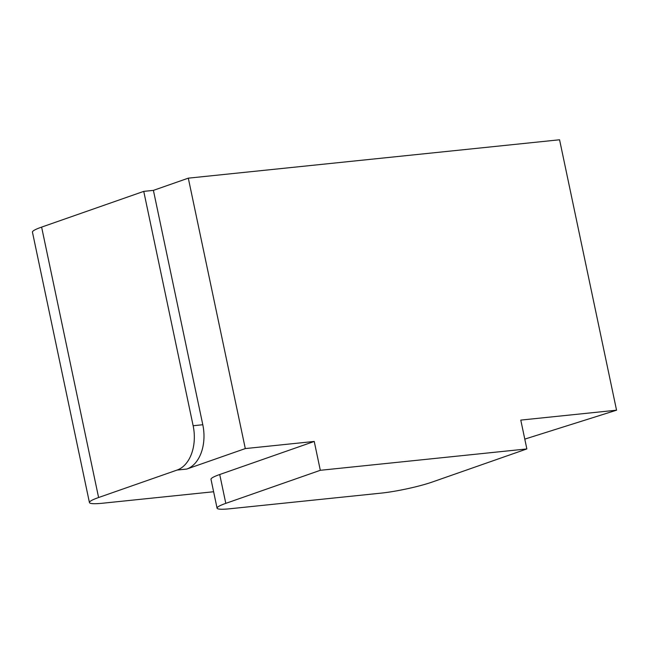 <?xml version="1.0" encoding="UTF-8"?>
<svg xmlns="http://www.w3.org/2000/svg" width="649" height="649" viewBox="0 0 649 649"><rect width="100%" height="100%" fill="white"/><g stroke="black" fill="none" stroke-linecap="round" stroke-linejoin="round"><path stroke-width="0.97" d="M89.432 502.561L32.45 232.147A38.956 4.543 168.1 0 1 41.617 227.109L143.754 191.374L153.407 190.376L202.796 424.738A37.098 24.654 84.1 0 1 186.766 469.057L177.112 470.054L98.599 497.523A38.956 4.543 168.1 0 0 89.432 502.561A38.956 4.543 168.1 0 0 102.745 503.21L213.61 491.747M524.79 439.113L616.55 410.192L559.568 139.778L188.307 178.159L153.407 190.376M143.754 191.374L193.142 425.736L202.796 424.738M188.307 178.159L245.298 448.581L186.766 469.057M616.55 410.192L520.782 420.098L526.858 448.938L320.314 470.298L225.803 503.364A37.098 4.332 168.1 0 0 217.074 508.159A37.098 4.332 168.1 0 0 229.746 508.775L381.141 493.126A37.098 4.332 168.1 0 0 432.348 482.004L526.858 448.938M245.298 448.581L314.238 441.45L320.314 470.298M314.238 441.45L219.719 474.516A37.098 4.332 168.1 0 0 210.998 479.319L217.074 508.159M177.112 470.054A37.098 24.654 -95.9 0 0 193.142 425.736M219.719 474.516L225.803 503.364M41.617 227.109L98.599 497.523"/></g></svg>
